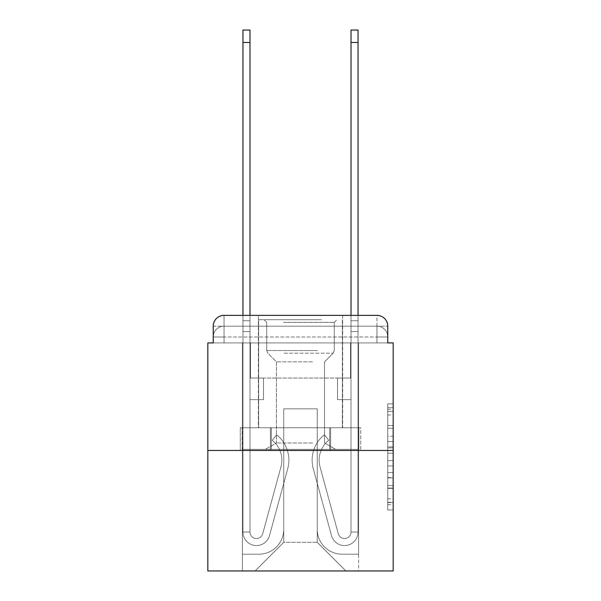 <?xml version="1.0" encoding="UTF-8"?>
<svg xmlns="http://www.w3.org/2000/svg" width="601" height="601" viewBox="0 0 601 601"><rect width="100%" height="100%" fill="white"/><g stroke="black" fill="none" stroke-linecap="round" stroke-linejoin="round"><path stroke-width="0.45" stroke-dasharray="3 2.25" d="M387.765 436.251L387.765 453.222L393.174 453.222L393.174 504.667L393.174 409.198L393.174 453.222L387.765 453.222L387.765 407.606L387.765 509.971L387.765 403.895L387.765 502.549L393.174 502.549L387.765 502.549L393.174 502.549L387.765 502.549L387.765 485.578L387.765 509.971L393.174 509.971L393.174 403.895L393.174 502.286L393.174 460.644L387.765 460.644L393.174 460.644L393.174 485.578L393.174 411.317L387.765 411.317L393.174 411.317L393.174 509.971L393.174 409.198L393.174 509.971L387.765 509.971L387.765 403.895L393.174 403.895L393.174 409.198L393.174 403.895L393.174 409.198L393.174 403.895L393.174 407.606L393.174 403.895L387.765 403.895L387.765 411.317L393.174 411.317L387.765 411.317L387.765 436.251L393.174 436.251M224.038 342.916L213.235 342.916L213.235 336.973L376.962 336.973L213.235 336.973L224.038 336.973L224.038 326.17L376.962 326.17L224.038 326.17L376.962 326.17L376.962 336.973L387.765 336.973L376.962 336.973L376.962 326.17L376.962 336.973L387.765 336.973L376.962 336.973L387.765 336.973L376.962 336.973L387.765 336.973L376.962 336.973L387.765 336.973L376.962 336.973L387.765 336.973L376.962 336.973L387.765 336.973L376.962 336.973L376.962 326.17L376.962 336.973L376.962 326.17L376.962 336.973L376.962 326.17L376.962 336.973L376.962 326.17L376.962 336.973L376.962 326.17L376.962 336.973L376.962 326.17L387.765 326.17L224.038 326.17L376.962 326.17L224.038 326.17L376.962 326.17L224.038 326.17L376.962 326.17L376.962 342.916L213.235 342.916L213.235 336.973L224.038 336.973L224.038 326.17L213.235 326.17A10.81 10.81 0 0 1 224.038 315.36L376.962 315.36L224.038 315.36A10.81 10.81 0 0 0 213.235 326.17L224.038 326.17A10.81 10.81 0 0 0 213.235 336.973L224.038 336.973L213.235 336.973L224.038 336.973L213.235 336.973L224.038 336.973L213.235 336.973L224.038 336.973L213.235 336.973L213.235 342.916L213.235 336.973L213.235 342.916L213.235 336.973L213.235 342.916L207.826 342.916L207.826 570.95L393.174 570.95L393.174 342.916L387.765 342.916L387.765 326.17A10.81 10.81 0 0 0 376.962 315.36A10.81 10.81 0 0 1 387.765 326.17L387.765 342.916L213.235 342.916L213.235 326.17L213.235 342.916L387.765 342.916L376.962 342.916L387.765 342.916L376.962 342.916L387.765 342.916L376.962 342.916L387.765 342.916L376.962 342.916L387.765 342.916L376.962 342.916L387.765 342.916L376.962 342.916L387.765 342.916L376.962 342.916L376.962 315.36A10.81 10.81 0 0 1 387.765 326.17A10.81 10.81 0 0 0 376.962 315.36L376.962 326.17A10.81 10.81 0 0 1 387.765 336.973A10.81 10.81 0 0 0 376.962 326.17A10.81 10.81 0 0 1 387.765 336.973A10.81 10.81 0 0 0 376.962 326.17A10.81 10.81 0 0 1 387.765 336.973A10.81 10.81 0 0 0 376.962 326.17A10.81 10.81 0 0 1 387.765 336.973L387.765 342.916L376.962 342.916L376.962 336.973L376.962 342.916L376.962 336.973L376.962 342.916L376.962 336.973L376.962 342.916L376.962 336.973L376.962 342.916L376.962 336.973L376.962 342.916L376.962 336.973L376.962 342.916L376.962 336.973L376.962 342.916L224.038 342.916L224.038 336.973L213.235 336.973L224.038 336.973L224.038 326.17A10.81 10.81 0 0 0 213.235 336.973A10.81 10.81 0 0 1 224.038 326.17A10.81 10.81 0 0 0 213.235 336.973A10.81 10.81 0 0 1 224.038 326.17A10.81 10.81 0 0 0 213.235 336.973A10.81 10.81 0 0 1 224.038 326.17L224.038 342.916L224.038 326.17L224.038 342.916L224.038 326.17L224.038 342.916L224.038 336.973L224.038 342.916L224.038 336.973L224.038 342.916L224.038 336.973L224.038 342.916L224.038 336.973L224.038 342.916L224.038 336.973L224.038 342.916L213.235 342.916L224.038 342.916M342.645 315.36L342.645 427.754L258.355 427.754L342.645 427.754L258.355 427.754L258.355 315.36L342.645 315.36L258.355 315.36L342.645 315.36L258.355 315.36L342.645 315.36L342.645 427.754L258.355 427.754L258.355 315.36M393.174 446.859L393.174 441.555L393.174 446.859L387.765 446.859L387.765 425.508L387.765 488.358L387.765 472.581L393.174 472.581L387.765 472.581L387.765 509.971L393.174 509.971L387.765 509.971L393.174 509.971L387.765 509.971L387.765 403.895L393.174 403.895L387.765 403.895L393.174 403.895L387.765 403.895L387.765 446.859L393.174 446.859M207.826 450.45L393.174 450.45M242.954 315.36L249.978 315.36L249.978 320.761L249.978 30.05L249.978 378.044L263.486 378.044L249.978 378.044L263.486 378.044L249.978 378.044L249.978 532.043A6.483 6.483 0 0 0 262.72 533.748A6.483 6.483 0 0 1 249.978 532.043A6.483 6.483 0 0 0 262.72 533.748L280.96 466.857A25.4 25.4 0 0 0 272.245 440.285A25.4 25.4 0 0 1 280.96 466.857A25.4 25.4 0 0 0 272.245 440.285L276.61 434.778A32.424 32.424 0 0 1 287.736 468.705L269.496 535.596A13.507 13.507 0 0 1 242.954 532.043L242.954 320.761L249.978 320.761L249.978 30.05L249.978 378.044L249.978 30.05L249.978 378.044L263.486 378.044L263.486 399.657L263.486 378.044L263.486 399.657L249.978 399.657L249.978 532.043L242.954 532.043L242.954 320.761L249.978 320.761L249.978 30.05L249.978 378.044L263.486 378.044L249.978 378.044L249.978 399.657L249.978 30.05L242.954 30.05L242.954 331.572L242.954 320.761L249.978 320.761L249.978 378.044L263.486 378.044L249.978 378.044L263.486 378.044L263.486 399.657L249.978 399.657L249.978 532.043L242.954 532.043L242.954 320.761L249.978 320.761L242.954 320.761L249.978 320.761L242.954 320.761L242.954 30.05L242.954 331.572L242.954 320.761L249.978 320.761L242.954 320.761L249.978 320.761L242.954 320.761L242.954 30.05L242.954 331.572L242.954 320.761L249.978 320.761L242.954 320.761L249.978 320.761L242.954 320.761L242.954 30.05L242.954 331.572L242.954 320.761L249.978 320.761L242.954 320.761L249.978 320.761L242.954 320.761L242.954 30.05L242.954 331.572L242.954 320.761L249.978 320.761L242.954 320.761L249.978 320.761L249.978 532.043A6.483 6.483 0 0 0 262.72 533.748L280.96 466.857A25.4 25.4 0 0 0 272.245 440.285L276.61 434.778A32.424 32.424 0 0 1 287.736 468.705L269.496 535.596A13.507 13.507 0 0 1 242.954 532.043L242.954 331.572L249.978 331.572L249.978 320.761L242.954 320.761L242.954 30.05L242.954 331.572L249.978 331.572L249.978 378.044L249.978 320.761L242.954 320.761L249.978 320.761L242.954 320.761L242.954 42.476L242.954 331.572L249.978 331.572L249.978 378.044L263.486 378.044L263.486 399.657L249.978 399.657L249.978 378.044L263.486 378.044L249.978 378.044L249.978 532.043A6.483 6.483 0 0 0 262.72 533.748A6.483 6.483 0 0 1 249.978 532.043L242.954 532.043L242.954 331.572L249.978 331.572L249.978 378.044L263.486 378.044L249.978 378.044L263.486 378.044L263.486 399.657L249.978 399.657L249.978 532.043L242.954 532.043L242.954 331.572L249.978 331.572L249.978 399.657L249.978 378.044L263.486 378.044L263.486 399.657L263.486 378.044L249.978 378.044L263.486 378.044L249.978 378.044L249.978 532.043A6.483 6.483 0 0 0 262.72 533.748L280.96 466.857A25.4 25.4 0 0 0 272.245 440.285A25.4 25.4 0 0 1 280.96 466.857A25.4 25.4 0 0 0 272.245 440.285L276.61 434.778A32.424 32.424 0 0 1 287.736 468.705L269.496 535.596A13.507 13.507 0 0 1 242.954 532.043L242.954 331.572L249.978 331.572L249.978 378.044L263.486 378.044L263.486 399.657L263.486 378.044L263.486 399.657L249.978 399.657L249.978 532.043A6.483 6.483 0 0 0 262.72 533.748L280.96 466.857A25.4 25.4 0 0 0 272.245 440.285L276.61 434.778A32.424 32.424 0 0 1 287.736 468.705L269.496 535.596A13.507 13.507 0 0 1 242.954 532.043L242.954 331.572L249.978 331.572L249.978 378.044L263.486 378.044L249.978 378.044L249.978 399.657L249.978 378.044L263.486 378.044L249.978 378.044L263.486 378.044L263.486 399.657L249.978 399.657L249.978 532.043L242.954 532.043L242.954 331.572L249.978 331.572L249.978 532.043L242.954 532.043L242.954 331.572L249.978 331.572L242.954 331.572L249.978 331.572L242.954 331.572L249.978 331.572L242.954 331.572L249.978 331.572L242.954 331.572L242.954 532.043L242.954 320.761L249.978 320.761L242.954 320.761L249.978 320.761L242.954 320.761L242.954 315.36M351.022 315.36L358.046 315.36L358.046 320.761L351.022 320.761L351.022 30.05L351.022 378.044L337.514 378.044L351.022 378.044L337.514 378.044L351.022 378.044L351.022 532.043A6.483 6.483 0 0 1 338.28 533.748A6.483 6.483 0 0 0 351.022 532.043A6.483 6.483 0 0 1 338.28 533.748L320.04 466.857A25.4 25.4 0 0 1 328.755 440.285A25.4 25.4 0 0 0 320.04 466.857A25.4 25.4 0 0 1 328.755 440.285L324.39 434.778A32.424 32.424 0 0 0 313.264 468.705L331.504 535.596A13.507 13.507 0 0 0 358.046 532.043L358.046 320.761L351.022 320.761L351.022 30.05L351.022 378.044L351.022 30.05L351.022 378.044L337.514 378.044L337.514 399.657L337.514 378.044L337.514 399.657L351.022 399.657L351.022 532.043L358.046 532.043L358.046 30.05L358.046 331.572L358.046 320.761L351.022 320.761L351.022 30.05L351.022 378.044L337.514 378.044L351.022 378.044L351.022 399.657L351.022 315.36M317.253 529.346A24.859 24.859 0 0 0 342.104 554.197A24.859 24.859 0 0 1 317.253 529.346L317.253 408.845L317.253 529.346A24.859 24.859 0 0 0 342.104 554.197L358.587 554.197L342.104 554.197A24.859 24.859 0 0 1 317.253 529.346L317.253 408.845L283.747 408.845L317.253 408.845L317.253 529.346A24.859 24.859 0 0 0 342.104 554.197L358.587 554.197L342.104 554.197A24.859 24.859 0 0 1 317.253 529.346L317.253 408.845L283.747 408.845L283.747 529.346L283.747 408.845L317.253 408.845L317.253 529.346A24.859 24.859 0 0 0 342.104 554.197L358.587 554.197L342.104 554.197A24.859 24.859 0 0 1 317.253 529.346L317.253 408.845L283.747 408.845L283.747 529.346A24.859 24.859 0 0 1 258.896 554.197A24.859 24.859 0 0 0 283.747 529.346L283.747 408.845L317.253 408.845L317.253 529.346A24.859 24.859 0 0 0 342.104 554.197L358.587 554.197L342.104 554.197A24.859 24.859 0 0 1 317.253 529.346L317.253 408.845L283.747 408.845L283.747 529.346A24.859 24.859 0 0 1 258.896 554.197L242.413 554.197L258.896 554.197A24.859 24.859 0 0 0 283.747 529.346L283.747 408.845L317.253 408.845L317.253 529.346A24.859 24.859 0 0 0 342.104 554.197L358.587 554.197L342.104 554.197A24.859 24.859 0 0 1 317.253 529.346L317.253 408.845L283.747 408.845L283.747 529.346A24.859 24.859 0 0 1 258.896 554.197L242.413 554.197L258.896 554.197A24.859 24.859 0 0 0 283.747 529.346L283.747 408.845L317.253 408.845L317.253 529.346A24.859 24.859 0 0 0 342.104 554.197L358.587 554.197L342.104 554.197A24.859 24.859 0 0 1 317.253 529.346L317.253 408.845L283.747 408.845L283.747 529.346A24.859 24.859 0 0 1 258.896 554.197L242.413 554.197L258.896 554.197A24.859 24.859 0 0 0 283.747 529.346L283.747 408.845L317.253 408.845L317.253 529.346M242.413 342.916L242.413 554.197L258.896 554.197A24.859 24.859 0 0 0 283.747 529.346A24.859 24.859 0 0 1 258.896 554.197L242.413 554.197L242.413 342.916L250.519 342.916L250.519 378.044L350.481 378.044L250.519 378.044L350.481 378.044L250.519 378.044L350.481 378.044L250.519 378.044L350.481 378.044L250.519 378.044L350.481 378.044L250.519 378.044L350.481 378.044L250.519 378.044L350.481 378.044L250.519 378.044L350.481 378.044L250.519 378.044L250.519 342.916L242.413 342.916L242.413 554.197L242.413 342.916L250.519 342.916L250.519 378.044L250.519 342.916L242.413 342.916L242.413 554.197L242.413 342.916L250.519 342.916L250.519 378.044L250.519 342.916L242.413 342.916L242.413 554.197L242.413 342.916L250.519 342.916L250.519 378.044L250.519 342.916L242.413 342.916L242.413 554.197L242.413 342.916L250.519 342.916L250.519 378.044L250.519 342.916L242.413 342.916L242.413 554.197L242.413 342.916L250.519 342.916L250.519 378.044L250.519 342.916L242.413 342.916L242.413 554.197L258.896 554.197A24.859 24.859 0 0 0 283.747 529.346L283.747 408.845L283.747 529.346A24.859 24.859 0 0 1 258.896 554.197A24.859 24.859 0 0 0 283.747 529.346L283.747 408.845L317.253 408.845L283.747 408.845L283.747 529.346A24.859 24.859 0 0 1 258.896 554.197L242.413 554.197L242.413 342.916L250.519 342.916L250.519 378.044L250.519 342.916L242.413 342.916L242.413 570.95L255.109 570.95L242.413 570.95L242.413 342.916L250.519 342.916L250.519 378.044L250.519 342.916L242.413 342.916M350.481 342.916L350.481 378.044L350.481 342.916L358.587 342.916L358.587 554.197L342.104 554.197L358.587 554.197L358.587 342.916L350.481 342.916L350.481 378.044L350.481 342.916L358.587 342.916L358.587 554.197L358.587 342.916L350.481 342.916L350.481 378.044L350.481 342.916L358.587 342.916L358.587 554.197L358.587 342.916L350.481 342.916L350.481 378.044L350.481 342.916L358.587 342.916L358.587 554.197L358.587 342.916L350.481 342.916L350.481 378.044L350.481 342.916L358.587 342.916L358.587 554.197L358.587 342.916L350.481 342.916L350.481 378.044L350.481 342.916L358.587 342.916L358.587 554.197L358.587 342.916L350.481 342.916L350.481 378.044L350.481 342.916L358.587 342.916L358.587 554.197L358.587 342.916L350.481 342.916L350.481 378.044L350.481 342.916L358.587 342.916L358.587 570.95L255.109 570.95L358.587 570.95L358.587 342.916L350.481 342.916M317.253 408.845L317.253 542.312L317.253 408.845L283.747 408.845L283.747 542.312L317.253 542.312L283.747 542.312L283.747 408.845L283.747 542.312L255.109 570.95L283.747 542.312L255.109 570.95L283.747 542.312L283.747 408.845L317.253 408.845L317.253 542.312L345.891 570.95L317.253 542.312L345.891 570.95L317.253 542.312L317.253 408.845L283.747 408.845L317.253 408.845M270.397 450.45L360.713 450.45L270.397 450.45L270.397 427.754L240.287 427.754L360.713 427.754L270.397 427.754L270.397 450.45L270.397 427.754L240.287 427.754L240.287 450.45L240.287 427.754L330.603 427.754L330.603 450.45L360.713 450.45L330.603 450.45L330.603 427.754L360.713 427.754L360.713 450.45L360.713 427.754L270.397 427.754L270.397 450.45M224.038 315.36A10.81 10.81 0 0 0 213.235 326.17A10.81 10.81 0 0 1 224.038 315.36L224.038 326.17L224.038 315.36M330.603 427.754L330.603 450.45L330.603 427.754M387.765 453.222L393.174 453.222L387.765 453.222M387.765 407.606L387.765 403.895L387.765 407.606L393.174 407.606L387.765 407.606M387.765 488.095L387.765 465.948L387.765 488.095L393.174 488.095L387.765 488.095M387.765 465.948L387.765 460.644L393.174 460.644L387.765 460.644L387.765 465.948L393.174 465.948L387.765 465.948M387.765 425.508L387.765 411.317L387.765 425.508L393.174 425.508L387.765 425.508M387.765 403.895L393.174 403.895L387.765 403.895L387.765 409.198L387.765 403.895L393.174 403.895M387.765 509.971L393.174 509.971L387.765 509.971L387.765 504.667L387.765 509.971M358.046 42.476L358.046 532.043L358.046 331.572L358.046 532.043L358.046 331.572L358.046 532.043L358.046 331.572L358.046 532.043L358.046 331.572L358.046 532.043L358.046 331.572L358.046 532.043L351.022 532.043L358.046 532.043A13.507 13.507 0 0 1 331.504 535.596A13.507 13.507 0 0 0 358.046 532.043A13.507 13.507 0 0 1 331.504 535.596A13.507 13.507 0 0 0 358.046 532.043L351.022 532.043L358.046 532.043A13.507 13.507 0 0 1 331.504 535.596A13.507 13.507 0 0 0 358.046 532.043A13.507 13.507 0 0 1 331.504 535.596A13.507 13.507 0 0 0 358.046 532.043L351.022 532.043L358.046 532.043A13.507 13.507 0 0 1 331.504 535.596A13.507 13.507 0 0 0 358.046 532.043A13.507 13.507 0 0 1 331.504 535.596A13.507 13.507 0 0 0 358.046 532.043L351.022 532.043L358.046 532.043A13.507 13.507 0 0 1 331.504 535.596A13.507 13.507 0 0 0 358.046 532.043A13.507 13.507 0 0 1 331.504 535.596A13.507 13.507 0 0 0 358.046 532.043L351.022 532.043L358.046 532.043A13.507 13.507 0 0 1 331.504 535.596A13.507 13.507 0 0 0 358.046 532.043A13.507 13.507 0 0 1 331.504 535.596A13.507 13.507 0 0 0 358.046 532.043L351.022 532.043L358.046 532.043A13.507 13.507 0 0 1 331.504 535.596A13.507 13.507 0 0 0 358.046 532.043A13.507 13.507 0 0 1 331.504 535.596A13.507 13.507 0 0 0 358.046 532.043L351.022 532.043L358.046 532.043A13.507 13.507 0 0 1 331.504 535.596A13.507 13.507 0 0 0 358.046 532.043A13.507 13.507 0 0 1 331.504 535.596A13.507 13.507 0 0 0 358.046 532.043A13.507 13.507 0 0 1 331.504 535.596L313.264 468.705A32.424 32.424 0 0 1 324.39 434.778A32.424 32.424 0 0 0 313.264 468.705A32.424 32.424 0 0 1 324.39 434.778A32.424 32.424 0 0 0 313.264 468.705A32.424 32.424 0 0 1 324.39 434.778A32.424 32.424 0 0 0 313.264 468.705A32.424 32.424 0 0 1 324.39 434.778A32.424 32.424 0 0 0 313.264 468.705A32.424 32.424 0 0 1 324.39 434.778A32.424 32.424 0 0 0 313.264 468.705A32.424 32.424 0 0 1 324.39 434.778A32.424 32.424 0 0 0 313.264 468.705A32.424 32.424 0 0 1 324.39 434.778A32.424 32.424 0 0 0 313.264 468.705A32.424 32.424 0 0 1 324.39 434.778A32.424 32.424 0 0 0 313.264 468.705A32.424 32.424 0 0 1 324.39 434.778A32.424 32.424 0 0 0 313.264 468.705A32.424 32.424 0 0 1 324.39 434.778A32.424 32.424 0 0 0 313.264 468.705A32.424 32.424 0 0 1 324.39 434.778A32.424 32.424 0 0 0 313.264 468.705A32.424 32.424 0 0 1 324.39 434.778A32.424 32.424 0 0 0 313.264 468.705A32.424 32.424 0 0 1 324.39 434.778A32.424 32.424 0 0 0 313.264 468.705A32.424 32.424 0 0 1 324.39 434.778A32.424 32.424 0 0 0 313.264 468.705A32.424 32.424 0 0 1 324.39 434.778L328.755 440.285A25.4 25.4 0 0 0 320.04 466.857L338.28 533.748A6.483 6.483 0 0 0 351.022 532.043L351.022 331.572L351.022 378.044L337.514 378.044L351.022 378.044L351.022 532.043A6.483 6.483 0 0 1 338.28 533.748L320.04 466.857A25.4 25.4 0 0 1 328.755 440.285L324.39 434.778L328.755 440.285A25.4 25.4 0 0 0 320.04 466.857L338.28 533.748L320.04 466.857A25.4 25.4 0 0 1 328.755 440.285A25.4 25.4 0 0 0 320.04 466.857L338.28 533.748L320.04 466.857A25.4 25.4 0 0 1 328.755 440.285A25.4 25.4 0 0 0 320.04 466.857L338.28 533.748L320.04 466.857A25.4 25.4 0 0 1 328.755 440.285A25.4 25.4 0 0 0 320.04 466.857L338.28 533.748L320.04 466.857A25.4 25.4 0 0 1 328.755 440.285A25.4 25.4 0 0 0 320.04 466.857L338.28 533.748L320.04 466.857A25.4 25.4 0 0 1 328.755 440.285A25.4 25.4 0 0 0 320.04 466.857L338.28 533.748L320.04 466.857A25.4 25.4 0 0 1 328.755 440.285A25.4 25.4 0 0 0 320.04 466.857L338.28 533.748L320.04 466.857A25.4 25.4 0 0 1 328.755 440.285A25.4 25.4 0 0 0 320.04 466.857L338.28 533.748L320.04 466.857A25.4 25.4 0 0 1 328.755 440.285A25.4 25.4 0 0 0 320.04 466.857L338.28 533.748L320.04 466.857A25.4 25.4 0 0 1 328.755 440.285A25.4 25.4 0 0 0 320.04 466.857L338.28 533.748L320.04 466.857A25.4 25.4 0 0 1 328.755 440.285A25.4 25.4 0 0 0 320.04 466.857L338.28 533.748L320.04 466.857A25.4 25.4 0 0 1 328.755 440.285A25.4 25.4 0 0 0 320.04 466.857L338.28 533.748A6.483 6.483 0 0 0 351.022 532.043L351.022 399.657L351.022 532.043A6.483 6.483 0 0 1 338.28 533.748A6.483 6.483 0 0 0 351.022 532.043A6.483 6.483 0 0 1 338.28 533.748A6.483 6.483 0 0 0 351.022 532.043L351.022 399.657L351.022 532.043A6.483 6.483 0 0 1 338.28 533.748A6.483 6.483 0 0 0 351.022 532.043A6.483 6.483 0 0 1 338.28 533.748A6.483 6.483 0 0 0 351.022 532.043L351.022 399.657L351.022 532.043A6.483 6.483 0 0 1 338.28 533.748A6.483 6.483 0 0 0 351.022 532.043A6.483 6.483 0 0 1 338.28 533.748A6.483 6.483 0 0 0 351.022 532.043L351.022 399.657L351.022 532.043A6.483 6.483 0 0 1 338.28 533.748A6.483 6.483 0 0 0 351.022 532.043A6.483 6.483 0 0 1 338.28 533.748A6.483 6.483 0 0 0 351.022 532.043L351.022 399.657L337.514 399.657L351.022 399.657L337.514 399.657L337.514 378.044L351.022 378.044L337.514 378.044L351.022 378.044L337.514 378.044L337.514 399.657L351.022 399.657L351.022 378.044L351.022 399.657L337.514 399.657L351.022 399.657L337.514 399.657L337.514 378.044L351.022 378.044L351.022 399.657L337.514 399.657L351.022 399.657L337.514 399.657L351.022 399.657L337.514 399.657L337.514 378.044L351.022 378.044L351.022 399.657L337.514 399.657L351.022 399.657L337.514 399.657L351.022 399.657L351.022 378.044L337.514 378.044L351.022 378.044L337.514 378.044L351.022 378.044L351.022 399.657L337.514 399.657L351.022 399.657L337.514 399.657L351.022 399.657L351.022 378.044L351.022 399.657L337.514 399.657L351.022 399.657L337.514 399.657L351.022 399.657L337.514 399.657L351.022 399.657L337.514 399.657L337.514 378.044L337.514 399.657L337.514 378.044L351.022 378.044L337.514 378.044L351.022 378.044L337.514 378.044L337.514 399.657L337.514 378.044L337.514 399.657L337.514 378.044L337.514 399.657L351.022 399.657L351.022 378.044L337.514 378.044L351.022 378.044L337.514 378.044L337.514 399.657L337.514 378.044L337.514 399.657L337.514 378.044L351.022 378.044L337.514 378.044L337.514 399.657L351.022 399.657L351.022 378.044L337.514 378.044L337.514 399.657L337.514 378.044L337.514 399.657L337.514 378.044L337.514 399.657L337.514 378.044L337.514 399.657L337.514 378.044L337.514 399.657L337.514 378.044L337.514 399.657L351.022 399.657L351.022 532.043A6.483 6.483 0 0 1 338.28 533.748A6.483 6.483 0 0 0 351.022 532.043A6.483 6.483 0 0 1 338.28 533.748A6.483 6.483 0 0 0 351.022 532.043A6.483 6.483 0 0 1 338.28 533.748A6.483 6.483 0 0 0 351.022 532.043A6.483 6.483 0 0 1 338.28 533.748L320.04 466.857A25.4 25.4 0 0 1 328.755 440.285L324.39 434.778A32.424 32.424 0 0 0 313.264 468.705L331.504 535.596A13.507 13.507 0 0 0 358.046 532.043L358.046 320.761L351.022 320.761L351.022 378.044L337.514 378.044L351.022 378.044L337.514 378.044L337.514 399.657L351.022 399.657L351.022 532.043L358.046 532.043L358.046 320.761L351.022 320.761L358.046 320.761L358.046 30.05L358.046 331.572L358.046 320.761L351.022 320.761L358.046 320.761L351.022 320.761L358.046 320.761L358.046 30.05L358.046 331.572L358.046 320.761L351.022 320.761L358.046 320.761L351.022 320.761L358.046 320.761L358.046 30.05L358.046 331.572L358.046 320.761L351.022 320.761L358.046 320.761L351.022 320.761L358.046 320.761L358.046 30.05L358.046 331.572L351.022 331.572L351.022 320.761L358.046 320.761L351.022 320.761L358.046 320.761L351.022 320.761L358.046 320.761L358.046 30.05L358.046 331.572L351.022 331.572L351.022 532.043A6.483 6.483 0 0 1 338.28 533.748A6.483 6.483 0 0 0 351.022 532.043A6.483 6.483 0 0 1 338.28 533.748L320.04 466.857A25.4 25.4 0 0 1 328.755 440.285A25.4 25.4 0 0 0 320.04 466.857A25.4 25.4 0 0 1 328.755 440.285L324.39 434.778A32.424 32.424 0 0 0 313.264 468.705L331.504 535.596A13.507 13.507 0 0 0 358.046 532.043L358.046 331.572L351.022 331.572L351.022 320.761L358.046 320.761L351.022 320.761L358.046 320.761L358.046 30.05L358.046 331.572L351.022 331.572L351.022 378.044L351.022 320.761L358.046 320.761L351.022 320.761L358.046 320.761L351.022 320.761L351.022 30.05L358.046 30.05L351.022 30.05L358.046 30.05L351.022 30.05L358.046 30.05L351.022 30.05L358.046 30.05L358.046 42.476L351.022 42.476M262.72 533.748A6.483 6.483 0 0 1 249.978 532.043A6.483 6.483 0 0 0 262.72 533.748L280.96 466.857A25.4 25.4 0 0 0 272.245 440.285A25.4 25.4 0 0 1 280.96 466.857A25.4 25.4 0 0 0 272.245 440.285L276.61 434.778A32.424 32.424 0 0 1 287.736 468.705L269.496 535.596A13.507 13.507 0 0 1 242.954 532.043A13.507 13.507 0 0 0 269.496 535.596A13.507 13.507 0 0 1 242.954 532.043A13.507 13.507 0 0 0 269.496 535.596A13.507 13.507 0 0 1 242.954 532.043A13.507 13.507 0 0 0 269.496 535.596A13.507 13.507 0 0 1 242.954 532.043A13.507 13.507 0 0 0 269.496 535.596A13.507 13.507 0 0 1 242.954 532.043A13.507 13.507 0 0 0 269.496 535.596A13.507 13.507 0 0 1 242.954 532.043A13.507 13.507 0 0 0 269.496 535.596A13.507 13.507 0 0 1 242.954 532.043L249.978 532.043A6.483 6.483 0 0 0 262.72 533.748L280.96 466.857A25.4 25.4 0 0 0 272.245 440.285L276.61 434.778A32.424 32.424 0 0 1 287.736 468.705L269.496 535.596A13.507 13.507 0 0 1 242.954 532.043L249.978 532.043A6.483 6.483 0 0 0 262.72 533.748A6.483 6.483 0 0 1 249.978 532.043A6.483 6.483 0 0 0 262.72 533.748L280.96 466.857A25.4 25.4 0 0 0 272.245 440.285A25.4 25.4 0 0 1 280.96 466.857A25.4 25.4 0 0 0 272.245 440.285L276.61 434.778A32.424 32.424 0 0 1 287.736 468.705L269.496 535.596A13.507 13.507 0 0 1 242.954 532.043A13.507 13.507 0 0 0 269.496 535.596A13.507 13.507 0 0 1 242.954 532.043L249.978 532.043L242.954 532.043A13.507 13.507 0 0 0 269.496 535.596A13.507 13.507 0 0 1 242.954 532.043A13.507 13.507 0 0 0 269.496 535.596A13.507 13.507 0 0 1 242.954 532.043L249.978 532.043A6.483 6.483 0 0 0 262.72 533.748L280.96 466.857A25.4 25.4 0 0 0 272.245 440.285L276.61 434.778A32.424 32.424 0 0 1 287.736 468.705L269.496 535.596A13.507 13.507 0 0 1 242.954 532.043L249.978 532.043A6.483 6.483 0 0 0 262.72 533.748A6.483 6.483 0 0 1 249.978 532.043A6.483 6.483 0 0 0 262.72 533.748L280.96 466.857A25.4 25.4 0 0 0 272.245 440.285A25.4 25.4 0 0 1 280.96 466.857A25.4 25.4 0 0 0 272.245 440.285L276.61 434.778A32.424 32.424 0 0 1 287.736 468.705L269.496 535.596A13.507 13.507 0 0 1 242.954 532.043A13.507 13.507 0 0 0 269.496 535.596A13.507 13.507 0 0 1 242.954 532.043L249.978 532.043A6.483 6.483 0 0 0 262.72 533.748L280.96 466.857A25.4 25.4 0 0 0 272.245 440.285L276.61 434.778A32.424 32.424 0 0 1 287.736 468.705L269.496 535.596A13.507 13.507 0 0 1 242.954 532.043L249.978 532.043A6.483 6.483 0 0 0 262.72 533.748A6.483 6.483 0 0 1 249.978 532.043A6.483 6.483 0 0 0 262.72 533.748L280.96 466.857A25.4 25.4 0 0 0 272.245 440.285A25.4 25.4 0 0 1 280.96 466.857L262.72 533.748A6.483 6.483 0 0 1 249.978 532.043L242.954 532.043A13.507 13.507 0 0 0 269.496 535.596A13.507 13.507 0 0 1 242.954 532.043L249.978 532.043A6.483 6.483 0 0 0 262.72 533.748L280.96 466.857A25.4 25.4 0 0 0 272.245 440.285L276.61 434.778A32.424 32.424 0 0 1 287.736 468.705L269.496 535.596L287.736 468.705A32.424 32.424 0 0 0 276.61 434.778A32.424 32.424 0 0 1 287.736 468.705A32.424 32.424 0 0 0 276.61 434.778A32.424 32.424 0 0 1 287.736 468.705A32.424 32.424 0 0 0 276.61 434.778A32.424 32.424 0 0 1 287.736 468.705A32.424 32.424 0 0 0 276.61 434.778A32.424 32.424 0 0 1 287.736 468.705A32.424 32.424 0 0 0 276.61 434.778A32.424 32.424 0 0 1 287.736 468.705A32.424 32.424 0 0 0 276.61 434.778A32.424 32.424 0 0 1 287.736 468.705A32.424 32.424 0 0 0 276.61 434.778A32.424 32.424 0 0 1 287.736 468.705A32.424 32.424 0 0 0 276.61 434.778A32.424 32.424 0 0 1 287.736 468.705A32.424 32.424 0 0 0 276.61 434.778A32.424 32.424 0 0 1 287.736 468.705A32.424 32.424 0 0 0 276.61 434.778A32.424 32.424 0 0 1 287.736 468.705A32.424 32.424 0 0 0 276.61 434.778L272.245 440.285A25.4 25.4 0 0 1 280.96 466.857L262.72 533.748A6.483 6.483 0 0 1 249.978 532.043A6.483 6.483 0 0 0 262.72 533.748L280.96 466.857A25.4 25.4 0 0 0 272.245 440.285L276.61 434.778L272.245 440.285A25.4 25.4 0 0 1 280.96 466.857L262.72 533.748A6.483 6.483 0 0 1 249.978 532.043L249.978 378.044L263.486 378.044L263.486 399.657L249.978 399.657L249.978 532.043A6.483 6.483 0 0 0 262.72 533.748L280.96 466.857A25.4 25.4 0 0 0 272.245 440.285L276.61 434.778L272.245 440.285A25.4 25.4 0 0 1 280.96 466.857L262.72 533.748A6.483 6.483 0 0 1 249.978 532.043L249.978 378.044L263.486 378.044L263.486 399.657L249.978 399.657L249.978 532.043A6.483 6.483 0 0 0 262.72 533.748L280.96 466.857A25.4 25.4 0 0 0 272.245 440.285L276.61 434.778L272.245 440.285A25.4 25.4 0 0 1 280.96 466.857L262.72 533.748A6.483 6.483 0 0 1 249.978 532.043L249.978 378.044L263.486 378.044L263.486 399.657L263.486 378.044L249.978 378.044L263.486 378.044L263.486 399.657L263.486 378.044L263.486 399.657L249.978 399.657L249.978 532.043A6.483 6.483 0 0 0 262.72 533.748L280.96 466.857A25.4 25.4 0 0 0 272.245 440.285L276.61 434.778L272.245 440.285A25.4 25.4 0 0 1 280.96 466.857L262.72 533.748M263.486 399.657L249.978 399.657L249.978 378.044L263.486 378.044L263.486 399.657L249.978 399.657L263.486 399.657L263.486 378.044L263.486 399.657L263.486 378.044L263.486 399.657L249.978 399.657L263.486 399.657L249.978 399.657L263.486 399.657L263.486 378.044L263.486 399.657L249.978 399.657L263.486 399.657L249.978 399.657L263.486 399.657L263.486 378.044L263.486 399.657L249.978 399.657L263.486 399.657L249.978 399.657L263.486 399.657L263.486 378.044L263.486 399.657L249.978 399.657L263.486 399.657L249.978 399.657L263.486 399.657L263.486 378.044L263.486 399.657L249.978 399.657L263.486 399.657M318.74 319.679L264.027 319.679L318.74 319.679M283.612 322.384L334.276 322.384L283.612 322.384M318.064 449.368L265.379 449.368L318.064 449.368M312.52 442.975L276.452 442.975L312.52 442.975M312.52 361.832L276.452 361.832L312.52 361.832M321.437 319.679L258.625 319.679L321.437 319.679M321.437 427.754L258.625 427.754L321.437 427.754M242.158 427.754L358.842 427.754L242.158 427.754L242.158 449.368L358.842 449.368L242.158 449.368L358.842 449.368L242.158 449.368L242.158 427.754L271.329 427.754L271.329 449.368L271.329 427.754L329.671 427.754L329.671 449.368L329.671 427.754L358.842 427.754L358.842 449.368L358.842 427.754L242.158 427.754M271.329 427.754L271.329 449.368L271.329 427.754M329.671 427.754L329.671 449.368L329.671 427.754M351.022 378.044L351.022 331.572L351.022 378.044M272.245 440.285L276.61 434.778L272.245 440.285M242.954 320.761L249.978 320.761L242.954 320.761M358.046 320.761L351.022 320.761L358.046 320.761M387.765 485.578L393.174 485.578L387.765 485.578M387.765 477.622L393.174 477.622M387.765 428.295L393.174 428.295L387.765 428.295M387.765 409.198L393.174 409.198M387.765 504.667L393.174 504.667M387.765 498.838L393.174 498.838M387.765 415.036L393.174 415.036M387.765 447.918L393.174 447.918L387.765 447.918M387.765 477.885L393.174 477.885L387.765 477.885M387.765 488.358L393.174 488.358L387.765 488.358M387.765 441.555L393.174 441.555L387.765 441.555M242.954 42.476L249.978 42.476M317.388 350.541L266.724 350.541L317.388 350.541M284.168 353.215L333.164 353.215L284.168 353.215M358.046 331.572L351.022 331.572L358.046 331.572M387.765 342.916L387.765 336.973L387.765 342.916M387.765 502.286L393.174 502.286M387.765 502.549L393.174 502.549M387.765 411.317L393.174 411.317M242.954 30.05L249.978 30.05L242.954 30.05M334.276 322.384L336.973 319.679L334.276 322.384L334.276 350.541L333.164 353.215L324.548 361.832L324.548 442.975L335.621 449.368L324.548 442.975L324.548 361.832L333.164 353.215L334.276 350.541L334.276 322.384M258.625 319.679L258.625 427.754L258.625 319.679M342.375 319.679L342.375 427.754L342.375 319.679M266.724 350.541L266.724 322.384L264.027 319.679L266.724 322.384L266.724 350.541L267.836 353.215L276.452 361.832L276.452 442.975L265.379 449.368L276.452 442.975L276.452 361.832L267.836 353.215L266.724 350.541"/><path stroke-width="0.9" d="M213.235 326.17L213.235 342.916L213.235 326.17A10.81 10.81 0 0 1 224.038 315.36L242.954 315.36L242.954 30.05L249.978 30.05L249.978 315.36L258.355 315.36M393.174 450.45L207.826 450.45L207.826 570.95L393.174 570.95L393.174 342.916L387.765 342.916L387.765 326.17A10.81 10.81 0 0 0 376.962 315.36L224.038 315.36M207.826 450.45L207.826 342.916L213.235 342.916M342.645 315.36L351.022 315.36L351.022 30.05L358.046 30.05L358.046 315.36L376.962 315.36M387.765 342.916L387.765 326.17M242.954 42.476L249.978 42.476M358.046 42.476L351.022 42.476"/></g></svg>
